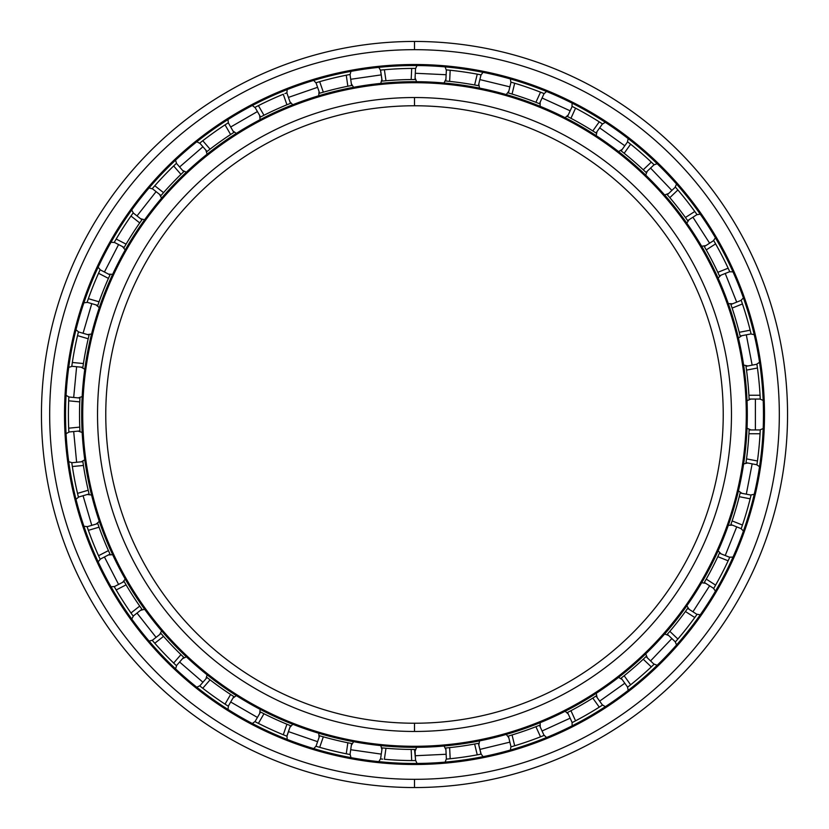 <?xml version="1.0" encoding="UTF-8"?>
<svg xmlns="http://www.w3.org/2000/svg" width="829" height="829" viewBox="0 0 829 829"><rect width="100%" height="100%" fill="white"/><g stroke="black" fill="none" stroke-linecap="round" stroke-linejoin="round"><path stroke-width="1.24" d="M414.5 105.77A308.73 308.73 0 0 0 105.77 414.5A308.73 308.73 0 0 0 414.5 723.23A308.73 308.73 0 0 1 105.77 414.5A308.73 308.73 0 0 1 414.5 105.77L414.5 97.532A316.968 316.968 0 0 0 97.532 414.5A316.968 316.968 0 0 0 414.5 731.468L414.5 723.23L414.5 731.468A316.968 316.968 0 0 1 97.532 414.5A316.968 316.968 0 0 1 414.5 97.532A316.968 316.968 0 0 1 731.468 414.5A316.968 316.968 0 0 1 414.5 731.468A316.968 316.968 0 0 0 731.468 414.5A316.968 316.968 0 0 0 414.5 97.532L414.5 105.77A308.73 308.73 0 0 1 723.23 414.5A308.73 308.73 0 0 1 414.5 723.23A308.73 308.73 0 0 0 723.23 414.5A308.73 308.73 0 0 0 414.5 105.77M414.5 746.287L414.5 747.312A332.812 332.812 0 0 0 747.312 414.5A332.812 332.812 0 0 0 414.5 81.688L414.5 82.713A331.787 331.787 0 0 1 746.287 414.5A331.787 331.787 0 0 1 414.5 746.287A331.787 331.787 0 0 1 82.713 414.5A331.787 331.787 0 0 1 414.5 82.713L414.5 81.688A332.812 332.812 0 0 1 747.312 414.5A332.812 332.812 0 0 1 414.5 747.312A332.812 332.812 0 0 1 81.688 414.5A332.812 332.812 0 0 1 414.5 81.688A332.812 332.812 0 0 0 81.688 414.5A332.812 332.812 0 0 0 414.5 747.312L414.5 746.287A331.787 331.787 0 0 0 746.287 414.5A331.787 331.787 0 0 0 414.5 82.713A331.787 331.787 0 0 0 82.713 414.5A331.787 331.787 0 0 0 414.5 746.287M414.5 65.532A348.968 348.968 0 0 0 65.532 414.5A348.968 348.968 0 0 0 414.5 763.468A348.968 348.968 0 0 1 65.532 414.5A348.968 348.968 0 0 1 414.5 65.532L414.5 64.507A349.993 349.993 0 0 0 64.507 414.5A349.993 349.993 0 0 0 414.5 764.493L414.5 763.468L414.5 764.493A349.993 349.993 0 0 1 64.507 414.5A349.993 349.993 0 0 1 414.5 64.507A349.993 349.993 0 0 1 764.493 414.5A349.993 349.993 0 0 1 414.5 764.493A349.993 349.993 0 0 0 764.493 414.5A349.993 349.993 0 0 0 414.5 64.507L414.5 65.532A348.968 348.968 0 0 1 763.468 414.5A348.968 348.968 0 0 1 414.5 763.468A348.968 348.968 0 0 0 763.468 414.5A348.968 348.968 0 0 0 414.5 65.532M414.5 779.322L414.5 787.55A373.05 373.05 0 0 0 787.55 414.5A373.05 373.05 0 0 0 414.5 41.45L414.5 49.678A364.822 364.822 0 0 1 779.322 414.5A364.822 364.822 0 0 1 414.5 779.322A364.822 364.822 0 0 1 49.678 414.5A364.822 364.822 0 0 1 414.5 49.678L414.5 41.45A373.05 373.05 0 0 1 787.55 414.5A373.05 373.05 0 0 1 414.5 787.55A373.05 373.05 0 0 1 41.45 414.5A373.05 373.05 0 0 1 414.5 41.45A373.05 373.05 0 0 0 41.45 414.5A373.05 373.05 0 0 0 414.5 787.55L414.5 779.322A364.822 364.822 0 0 0 779.322 414.5A364.822 364.822 0 0 0 414.5 49.678A364.822 364.822 0 0 0 49.678 414.5A364.822 364.822 0 0 0 414.5 779.322M415.619 68.413L414.5 68.413L415.536 68.413L415.008 79.532L415.536 68.413L411.702 68.424A346.087 346.087 0 0 0 384.387 69.729L382.625 69.885M414.531 749.478L415.64 749.468L414.5 749.478L415.661 760.587L411.702 760.576L414.5 760.587M510.933 746.877A346.087 346.087 0 0 0 511.016 746.856L510.933 746.877A346.087 346.087 0 0 0 511.016 746.856L514.685 745.768L511.016 746.856L508.395 736.048L512.053 734.95A334.978 334.978 0 0 0 535.907 726.701L539.461 725.292L544.083 735.416A346.087 346.087 0 0 0 544.207 735.364L540.529 736.826A346.087 346.087 0 0 1 514.685 745.768A346.087 346.087 0 0 0 540.529 736.826L542.176 736.173M572.093 722.629A346.087 346.087 0 0 0 572.165 722.587L572.093 722.629A346.087 346.087 0 0 0 572.165 722.587L575.564 720.826L572.165 722.587L567.544 712.463L570.943 710.702A334.978 334.978 0 0 0 592.797 698.08L596.02 696.028L602.476 705.085A346.087 346.087 0 0 0 602.59 705.013L599.253 707.147A346.087 346.087 0 0 1 575.564 720.826A346.087 346.087 0 0 0 599.253 707.147L600.745 706.204M645.563 657.024L646.485 656.143L645.584 657.003L646.019 656.578L654.071 664.257A346.087 346.087 0 0 0 654.164 664.174L651.293 666.899A346.087 346.087 0 0 1 630.631 684.806L627.626 687.179L630.631 684.806A346.087 346.087 0 0 0 651.293 666.899L652.578 665.687M675.324 641.988A346.087 346.087 0 0 0 675.376 641.915L675.324 641.988A346.087 346.087 0 0 0 675.376 641.915L677.873 639.024L675.376 641.915L667.324 634.237L669.822 631.335A334.978 334.978 0 0 0 685.417 611.501L687.655 608.393L697.013 614.413A346.087 346.087 0 0 0 697.085 614.299L694.785 617.522A346.087 346.087 0 0 1 677.873 639.024A346.087 346.087 0 0 0 694.785 617.522L695.821 616.092M713.655 588.507A346.087 346.087 0 0 0 713.707 588.435L713.655 588.507A346.087 346.087 0 0 0 713.707 588.435L715.603 585.119L713.707 588.435L704.339 582.424L706.246 579.098A334.978 334.978 0 0 0 717.81 556.673L719.406 553.192L729.738 557.326L728.142 560.808A346.087 346.087 0 0 1 715.603 585.119A346.087 346.087 0 0 0 728.142 560.808L728.888 559.202M741.188 528.747A346.087 346.087 0 0 0 741.209 528.674L741.188 528.747A346.087 346.087 0 0 0 741.209 528.674L742.452 525.047L741.209 528.674L730.888 524.529L732.121 520.913A334.978 334.978 0 0 0 739.23 496.695L750.162 498.809A346.087 346.087 0 0 1 742.452 525.047A346.087 346.087 0 0 0 750.162 498.809L751.074 495.089A346.087 346.087 0 0 0 751.105 494.965L750.162 498.809L739.23 496.695L740.152 492.986L751.074 495.089L750.587 497.089M749.084 430.634L749.115 429.93L760.245 429.94A346.087 346.087 0 0 0 760.245 429.805L760.048 433.754A346.087 346.087 0 0 1 757.447 460.986L756.918 464.779L757.447 460.986L746.525 458.883L745.996 462.665L756.918 464.779L745.996 462.665L746.079 462.064L745.903 463.266L746.079 462.064M760.245 399.153A346.087 346.087 0 0 0 760.245 399.06L760.245 399.153A346.087 346.087 0 0 0 760.245 399.06L760.048 395.246L760.245 399.06L749.115 399.06L748.919 395.246A334.978 334.978 0 0 0 746.525 370.117L745.996 366.335L756.918 364.221A346.087 346.087 0 0 0 756.898 364.097L757.447 368.014A346.087 346.087 0 0 1 760.048 395.246L748.919 395.246L749.115 399.06A334.978 334.978 0 0 1 749.147 399.661L749.084 398.366M751.095 333.994A346.087 346.087 0 0 0 751.074 333.911L751.095 333.994A346.087 346.087 0 0 0 751.074 333.911L750.162 330.191L751.074 333.911L740.152 336.014L739.23 332.305A334.978 334.978 0 0 0 732.121 308.087L730.888 304.471L741.209 300.326A346.087 346.087 0 0 0 741.167 300.212L742.452 303.953A346.087 346.087 0 0 1 750.162 330.191A346.087 346.087 0 0 0 742.452 303.953L741.893 302.274M729.779 271.746A346.087 346.087 0 0 0 729.738 271.674L729.779 271.746A346.087 346.087 0 0 0 729.738 271.674L728.142 268.192L729.738 271.674L719.406 275.808L717.81 272.327A334.978 334.978 0 0 0 706.246 249.902L704.339 246.576L713.707 240.565L715.603 243.881A346.087 346.087 0 0 1 728.142 268.192A346.087 346.087 0 0 0 715.603 243.881L714.733 242.348M697.065 214.659A346.087 346.087 0 0 0 697.013 214.587L697.065 214.659A346.087 346.087 0 0 0 697.013 214.587L694.785 211.478L697.013 214.587L687.655 220.607L685.417 217.499A334.978 334.978 0 0 0 669.822 197.665L667.324 194.763L675.376 187.085L677.873 189.976A346.087 346.087 0 0 1 694.785 211.478A346.087 346.087 0 0 0 677.873 189.976L676.723 188.639M654.133 164.795A346.087 346.087 0 0 0 654.071 164.743L654.133 164.795A346.087 346.087 0 0 0 654.071 164.743L651.293 162.101L654.071 164.743L646.019 172.411L643.242 169.79A334.978 334.978 0 0 0 624.164 153.261L621.17 150.878L627.626 141.821L630.631 144.194A346.087 346.087 0 0 1 651.293 162.101A346.087 346.087 0 0 0 630.631 144.194L629.242 143.096M602.548 123.956A346.087 346.087 0 0 0 602.476 123.915L602.548 123.956A346.087 346.087 0 0 0 602.476 123.915L599.253 121.853L602.476 123.915L596.02 132.972L592.797 130.92A334.978 334.978 0 0 0 570.943 118.298L567.544 116.537L572.165 106.413L575.564 108.174A346.087 346.087 0 0 1 599.253 121.853A346.087 346.087 0 0 0 575.564 108.174L574 107.355M544.166 93.625A346.087 346.087 0 0 0 544.083 93.584L544.166 93.625A346.087 346.087 0 0 0 544.083 93.584L540.529 92.174L544.083 93.584L539.461 103.708L535.907 102.299A334.978 334.978 0 0 0 512.053 94.05L508.395 92.952L511.016 82.144L514.685 83.232A346.087 346.087 0 0 1 540.529 92.174A346.087 346.087 0 0 0 514.685 83.232L512.996 82.724M481.1 74.879A346.087 346.087 0 0 0 481.007 74.859L481.1 74.879A346.087 346.087 0 0 0 481.007 74.859L477.255 74.154L481.007 74.859L478.385 85.677L474.623 84.972A334.978 334.978 0 0 0 449.65 81.377L445.836 80.993L446.375 69.885L450.178 70.258A346.087 346.087 0 0 1 477.255 74.154A346.087 346.087 0 0 0 450.178 70.258L448.416 70.082M446.24 69.874L446.24 69.874A346.087 346.087 0 0 1 446.375 69.885L445.836 80.993L449.65 81.377L450.178 70.258L449.65 81.377A334.978 334.978 0 0 1 474.623 84.972L477.255 74.154L474.623 84.972L478.385 85.677A334.978 334.978 0 0 1 478.975 85.791L477.701 85.542M478.385 85.677L478.975 85.791A334.978 334.978 0 0 0 478.385 85.677L481.007 74.859L479.193 74.517M510.892 82.102L510.892 82.102A346.087 346.087 0 0 1 511.016 82.144L508.395 92.952L512.053 94.05L514.685 83.232L512.053 94.05A334.978 334.978 0 0 1 535.907 102.299L540.529 92.174L535.907 102.299L539.461 103.708A334.978 334.978 0 0 1 540.021 103.936L538.819 103.449M572.051 106.35L572.051 106.35A346.087 346.087 0 0 1 572.165 106.413L567.544 116.537L570.943 118.298L575.564 108.174L570.943 118.298A334.978 334.978 0 0 1 592.797 130.92L599.253 121.853L592.797 130.92L596.02 132.972A334.978 334.978 0 0 1 596.528 133.303L595.44 132.599M675.293 186.981L675.293 186.981A346.087 346.087 0 0 1 675.376 187.085L667.324 194.763L669.822 197.665L677.873 189.976L669.822 197.665A334.978 334.978 0 0 1 685.417 217.499L694.785 211.478L685.417 217.499L687.655 220.607A334.978 334.978 0 0 1 687.997 221.094L687.251 220.037M713.634 240.451L713.634 240.451A346.087 346.087 0 0 1 713.707 240.565L704.339 246.576L706.246 249.902L715.603 243.881L706.246 249.902A334.978 334.978 0 0 1 717.81 272.327L728.142 268.192L717.81 272.327L719.406 275.808A334.978 334.978 0 0 1 719.655 276.347L719.126 275.166M731.095 305.062L730.67 303.86A334.978 334.978 0 0 1 730.888 304.471A334.978 334.978 0 0 0 730.67 303.86L732.121 308.087A334.978 334.978 0 0 1 739.23 332.305L740.152 336.014L751.074 333.911L750.639 332.118M760.203 398.303L760.152 397.06M760.152 397.081L760.214 398.366M756.918 464.779L757.178 462.945M714.09 587.771L714.712 586.694M714.691 586.725L714.049 587.834M572.849 722.235L574 721.644L572.165 722.587L567.544 712.463L568.093 712.184L567.015 712.743L568.166 712.142M573.927 721.676L572.787 722.266M538.891 725.52L535.907 726.701A334.978 334.978 0 0 1 512.053 734.95L508.395 736.048L511.016 746.856L512.944 746.287M477.701 743.458L478.385 743.323L481.141 754.11L477.255 754.846A346.087 346.087 0 0 1 450.178 758.742L446.375 759.115L450.178 758.742A346.087 346.087 0 0 0 477.255 754.846L478.986 754.525M446.375 759.115L445.836 748.007L449.65 747.623L445.836 748.007L446.375 759.115L448.416 758.918L447.059 759.053M749.147 429.298L749.084 430.572L749.147 429.298A334.978 334.978 0 0 1 749.115 429.94L748.919 433.754L749.115 429.94A334.978 334.978 0 0 0 749.147 429.298M745.996 462.665A334.978 334.978 0 0 1 745.903 463.266A334.978 334.978 0 0 0 745.996 462.665L746.525 458.883L757.447 460.986A346.087 346.087 0 0 0 760.048 433.754L760.141 431.992M760.245 429.94L760.245 429.805A346.087 346.087 0 0 1 760.245 429.94L749.115 429.94M746.079 366.936L746.525 370.117L757.447 368.014L756.918 364.221L757.209 366.263M756.918 364.221L756.898 364.097A346.087 346.087 0 0 1 756.918 364.221L745.996 366.335A334.978 334.978 0 0 0 745.903 365.693A334.978 334.978 0 0 1 745.996 366.335M741.209 300.326L741.167 300.212A346.087 346.087 0 0 1 741.209 300.326L730.888 304.471M704.339 246.576A334.978 334.978 0 0 0 704.018 246.026A334.978 334.978 0 0 1 704.339 246.576L704.66 247.125M667.324 194.763A334.978 334.978 0 0 0 666.91 194.276A334.978 334.978 0 0 1 667.324 194.763L667.739 195.24M627.626 141.821L621.17 150.878A334.978 334.978 0 0 0 620.662 150.484A334.978 334.978 0 0 1 621.17 150.878L621.667 151.272M567.544 116.537A334.978 334.978 0 0 0 566.974 116.247A334.978 334.978 0 0 1 567.544 116.537L568.114 116.827M509.068 93.149L508.384 92.952A334.978 334.978 0 0 0 507.773 92.775A334.978 334.978 0 0 1 508.395 92.952M445.204 80.941L446.468 81.055L445.204 80.941A334.978 334.978 0 0 1 445.836 80.993A334.978 334.978 0 0 0 445.204 80.941M446.541 81.066L445.836 80.993M382.77 81.035L381.516 81.159L382.791 81.035L382.159 81.097L380.449 70.092A346.087 346.087 0 0 1 380.573 70.082L382.159 81.097L385.972 80.745L382.159 81.097A334.978 334.978 0 0 0 381.516 81.159A334.978 334.978 0 0 1 382.159 81.097M320.315 93.035L319.642 93.242A334.978 334.978 0 0 0 319.03 93.418L320.253 93.055L319.03 93.418A334.978 334.978 0 0 1 319.642 93.242L316.004 82.724L317.984 82.144M348.045 74.848L350.014 74.475L351.6 85.491L350.014 74.475L346.263 75.211L347.848 86.226L346.263 75.211A346.087 346.087 0 0 0 319.683 81.656L323.32 92.174A334.978 334.978 0 0 1 347.848 86.226L351.6 85.491L347.848 86.226A334.978 334.978 0 0 0 323.32 92.174L319.683 81.656L315.88 82.765A346.087 346.087 0 0 1 316.004 82.724L319.642 93.242L323.32 92.174L319.642 93.242M260.555 116.993L255 107.355L260.555 116.993L263.964 115.252A334.978 334.978 0 0 1 286.927 104.775L290.471 103.335L286.927 104.775A334.978 334.978 0 0 0 263.964 115.252L260.555 116.993A334.978 334.978 0 0 0 259.995 117.293A334.978 334.978 0 0 1 260.555 116.993L261.125 116.702M254.99 107.355L256.824 106.413M255 107.355L254.886 107.418A346.087 346.087 0 0 1 255 107.355L258.399 105.615L255 107.355A346.087 346.087 0 0 0 254.886 107.418L255 107.355M207.592 151.065L207.032 151.51L199.748 143.096L201.374 141.821M226.524 123.915L228.265 122.796L233.819 132.433L228.265 122.796L225.042 124.868L230.617 134.516L225.042 124.868A346.087 346.087 0 0 0 202.763 140.743L210.058 149.147A334.978 334.978 0 0 1 230.617 134.516L233.819 132.433L230.617 134.516A334.978 334.978 0 0 0 210.058 149.147L202.763 140.743L199.654 143.179A346.087 346.087 0 0 1 199.748 143.096L207.043 151.5L210.058 149.147L207.043 151.5A334.978 334.978 0 0 0 206.535 151.904A334.978 334.978 0 0 1 207.043 151.5M161.013 195.52L152.267 188.639L161.013 195.52L163.531 192.639A334.978 334.978 0 0 1 180.95 174.37L183.706 171.717L180.95 174.37A334.978 334.978 0 0 0 163.531 192.639L161.013 195.52A334.978 334.978 0 0 0 160.598 196.007A334.978 334.978 0 0 1 161.013 195.52L161.427 195.043M174.96 164.702L176.422 163.313L183.706 171.717L176.422 163.313L173.655 165.955L180.95 174.37L173.655 165.955A346.087 346.087 0 0 0 154.785 185.758L163.531 192.639L154.785 185.758L152.267 188.639L153.624 187.085M152.267 188.639A346.087 346.087 0 0 0 152.184 188.743L152.184 188.743A346.087 346.087 0 0 1 152.267 188.639L154.785 185.758A346.087 346.087 0 0 1 173.655 165.955L176.484 163.251A346.087 346.087 0 0 0 176.422 163.313M124.505 246.835L124.153 247.446L114.267 242.348L115.293 240.565M131.987 214.587L133.189 212.908L141.935 219.789L133.189 212.908L130.972 216.027L139.728 222.908L130.972 216.027A346.087 346.087 0 0 0 116.184 239.042L126.081 244.14A334.978 334.978 0 0 1 139.728 222.908L141.935 219.789L139.728 222.908A334.978 334.978 0 0 0 126.081 244.14L116.184 239.042L114.205 242.462A346.087 346.087 0 0 1 114.267 242.348L124.153 247.446L126.081 244.14L124.153 247.446A334.978 334.978 0 0 0 123.832 248.006A334.978 334.978 0 0 1 124.153 247.446M97.988 304.834L97.573 306.025L97.988 304.823L97.781 305.414L87.107 302.284L87.781 300.336M99.262 271.663L100.122 269.788L110.008 274.886L100.122 269.788L98.537 273.28L108.433 278.378L98.537 273.28A346.087 346.087 0 0 0 88.371 298.668L99.055 301.808A334.978 334.978 0 0 1 108.433 278.378L110.008 274.886L108.433 278.378A334.978 334.978 0 0 0 99.055 301.808L88.371 298.668L87.066 302.409A346.087 346.087 0 0 1 87.107 302.284L97.791 305.414L99.055 301.808L97.791 305.414A334.978 334.978 0 0 0 97.573 306.025A334.978 334.978 0 0 1 97.791 305.414M82.869 367.33L71.791 366.273L82.869 367.33L83.428 363.537A334.978 334.978 0 0 1 88.206 338.76L89.086 335.04L88.206 338.76A334.978 334.978 0 0 0 83.428 363.537L82.869 367.33A334.978 334.978 0 0 0 82.776 367.962A334.978 334.978 0 0 1 82.869 367.33L82.952 366.698M77.926 333.911L78.413 331.901L89.086 335.04L78.413 331.901L77.522 335.621L88.206 338.76L77.522 335.621A346.087 346.087 0 0 0 72.341 362.48L83.428 363.537L72.341 362.48L71.791 366.273L72.082 364.232M71.791 366.273A346.087 346.087 0 0 0 71.771 366.397L71.771 366.397A346.087 346.087 0 0 1 71.791 366.273L72.341 362.48A346.087 346.087 0 0 1 77.522 335.621L78.413 331.901A346.087 346.087 0 0 1 78.434 331.818A346.087 346.087 0 0 0 78.413 331.901L78.434 331.818M79.926 430.945L68.859 432.002L79.926 430.945L79.76 427.122A334.978 334.978 0 0 1 79.76 401.878L79.926 398.055L79.76 401.878A334.978 334.978 0 0 0 79.76 427.122L79.926 430.945A334.978 334.978 0 0 0 79.967 431.577A334.978 334.978 0 0 1 79.926 430.945L79.905 430.313M68.755 399.06L68.859 396.998L79.926 398.055L68.859 396.998L68.683 400.821L79.76 401.878L68.683 400.821A346.087 346.087 0 0 0 68.683 428.178L79.76 427.122L68.683 428.178L68.859 432.002L68.755 429.94M68.859 432.002A346.087 346.087 0 0 0 68.859 432.127L68.859 432.127A346.087 346.087 0 0 1 68.859 432.002L68.683 428.178A346.087 346.087 0 0 1 68.683 400.821L68.859 396.998A346.087 346.087 0 0 1 68.859 396.915A346.087 346.087 0 0 0 68.859 396.998L68.859 396.915M88.941 493.369L89.242 494.581L88.941 493.348L89.086 493.96L78.413 497.099L77.926 495.089M72.05 464.561L71.791 462.727L82.869 461.67L71.791 462.727L72.341 466.52L83.428 465.463L72.341 466.52A346.087 346.087 0 0 0 77.522 493.379L88.206 490.24A334.978 334.978 0 0 1 83.428 465.463L82.869 461.67L83.428 465.463A334.978 334.978 0 0 0 88.206 490.24L77.522 493.379L78.444 497.224A346.087 346.087 0 0 1 78.413 497.099L89.086 493.96L88.206 490.24L89.086 493.96A334.978 334.978 0 0 0 89.242 494.581M110.008 554.114L100.122 559.212L110.008 554.114L108.433 550.622A334.978 334.978 0 0 1 99.055 527.192L97.791 523.586L99.055 527.192A334.978 334.978 0 0 0 108.433 550.622L110.008 554.114A334.978 334.978 0 0 0 110.278 554.694A334.978 334.978 0 0 1 110.008 554.114L109.739 553.534M87.781 528.664L87.107 526.716L97.791 523.586L87.107 526.716L88.371 530.332L99.055 527.192L88.371 530.332A346.087 346.087 0 0 0 98.537 555.72L108.433 550.622L98.537 555.72L100.122 559.212L99.262 557.337M100.122 559.212A346.087 346.087 0 0 0 100.174 559.326L100.174 559.326A346.087 346.087 0 0 1 100.122 559.212L98.537 555.72A346.087 346.087 0 0 1 88.371 530.332L87.107 526.716A346.087 346.087 0 0 1 87.086 526.633A346.087 346.087 0 0 0 87.107 526.716L87.086 526.633M141.572 608.714L142.308 609.729L141.562 608.693L141.935 609.211L133.189 616.092L131.987 614.413M115.293 588.435L114.267 586.652L124.153 581.554L114.267 586.652L116.184 589.958L126.081 584.859L116.184 589.958A346.087 346.087 0 0 0 130.972 612.973L139.728 606.092A334.978 334.978 0 0 1 126.081 584.859L124.153 581.554L126.081 584.859A334.978 334.978 0 0 0 139.728 606.092L130.972 612.973L133.262 616.196A346.087 346.087 0 0 1 133.189 616.092L141.935 609.211L139.728 606.092L141.935 609.211A334.978 334.978 0 0 0 142.308 609.729M183.706 657.283L176.422 665.687L183.706 657.283L180.95 654.63A334.978 334.978 0 0 1 163.531 636.361L161.013 633.48L163.531 636.361A334.978 334.978 0 0 0 180.95 654.63L183.706 657.283A334.978 334.978 0 0 0 184.173 657.718A334.978 334.978 0 0 1 183.706 657.283L183.25 656.837M152.774 640.941L153.624 641.915L152.267 640.361L161.013 633.48L152.267 640.361L154.785 643.242L163.531 636.361L154.785 643.242A346.087 346.087 0 0 0 173.655 663.045L180.95 654.63L173.655 663.045L176.422 665.687L174.929 664.267M176.422 665.687A346.087 346.087 0 0 0 176.515 665.78L176.515 665.78A346.087 346.087 0 0 1 176.422 665.687L173.655 663.045A346.087 346.087 0 0 1 154.785 643.242L152.267 640.361A346.087 346.087 0 0 1 152.215 640.289L152.267 640.361M234.358 696.909A334.978 334.978 0 0 1 233.819 696.567L233.291 696.225M201.374 687.179L199.748 685.904L207.043 677.5L199.748 685.904L202.763 688.257L210.058 679.853L202.763 688.257A346.087 346.087 0 0 0 225.042 704.132L230.617 694.484L225.042 704.132L228.265 706.204L233.819 696.567L230.617 694.484A334.978 334.978 0 0 1 210.058 679.853L207.043 677.5L210.058 679.853A334.978 334.978 0 0 0 230.617 694.484L233.819 696.567L228.265 706.204L226.524 705.085M228.265 706.204A346.087 346.087 0 0 0 228.369 706.277L228.369 706.277A346.087 346.087 0 0 1 228.265 706.204L225.042 704.132A346.087 346.087 0 0 1 202.763 688.257L199.748 685.904A346.087 346.087 0 0 1 199.685 685.852A346.087 346.087 0 0 0 199.748 685.904L199.685 685.852M291.062 725.903L289.881 725.427L291.062 725.903A334.978 334.978 0 0 1 290.471 725.665L286.834 736.183L284.917 735.416M289.818 725.406L286.927 724.225L290.471 725.665L286.948 736.225A346.087 346.087 0 0 1 286.834 736.183L283.28 734.753L286.834 736.183A346.087 346.087 0 0 0 286.948 736.225L286.834 736.183M350.999 743.395L352.232 743.634L350.978 743.395L351.6 743.52L350.014 754.525L347.993 754.141M317.776 746.794L316.004 746.276L319.642 735.758L316.004 746.276L319.683 747.343L323.32 736.826L319.683 747.343A346.087 346.087 0 0 0 346.263 753.789L347.848 742.774A334.978 334.978 0 0 1 323.32 736.826L319.642 735.758L323.32 736.826A334.978 334.978 0 0 0 347.848 742.774L346.263 753.789L350.149 754.556A346.087 346.087 0 0 1 350.014 754.525L351.6 743.509L347.848 742.774L351.6 743.509M414.5 749.478L414.5 749.478C412.417 749.468 412.417 749.468 414.5 749.478L411.174 749.457L414.5 749.478M479.017 743.198L477.763 743.447L479.017 743.198M544.083 735.416L544.207 735.364A346.087 346.087 0 0 1 544.083 735.416L539.461 725.292A334.978 334.978 0 0 0 540.062 725.054M602.476 705.085L602.59 705.013A346.087 346.087 0 0 1 602.476 705.085L596.02 696.028L595.512 696.36L596.559 695.676L595.491 696.37M654.071 664.257L654.164 664.174A346.087 346.087 0 0 1 654.071 664.257L646.019 656.589L643.242 659.21L646.019 656.589M687.293 608.89L685.417 611.501L694.785 617.522L685.417 611.501A334.978 334.978 0 0 1 669.822 631.335L677.873 639.024L669.822 631.335L667.324 634.237L675.376 641.915L676.723 640.361M697.013 614.413L697.085 614.299A346.087 346.087 0 0 1 697.013 614.413L687.655 608.393M719.157 553.751L717.81 556.673L728.142 560.808L717.81 556.673A334.978 334.978 0 0 1 706.246 579.098L715.603 585.119L706.246 579.098L704.339 582.424L713.707 588.435L714.733 586.652M382.159 747.903L381.558 747.851A334.978 334.978 0 0 0 382.159 747.903L380.573 758.918L382.159 747.903L385.972 748.255L382.159 747.903A334.978 334.978 0 0 1 381.558 747.851L382.853 747.976M97.781 523.586L97.594 523.016A334.978 334.978 0 0 0 97.791 523.586A334.978 334.978 0 0 1 97.594 523.016L98.019 524.239M82.869 461.67L82.786 461.079A334.978 334.978 0 0 0 82.869 461.67A334.978 334.978 0 0 1 82.786 461.079L82.962 462.364M79.926 398.055A334.978 334.978 0 0 1 79.957 397.464L79.905 398.666L79.957 397.464A334.978 334.978 0 0 0 79.926 398.055L79.905 398.666M89.086 335.061L89.231 334.46A334.978 334.978 0 0 0 89.086 335.04A334.978 334.978 0 0 1 89.231 334.46L89.055 335.165M110.008 274.886L110.257 274.347A334.978 334.978 0 0 0 110.008 274.886A334.978 334.978 0 0 1 110.257 274.347L109.718 275.529M141.572 220.286L142.277 219.302A334.978 334.978 0 0 0 141.935 219.789A334.978 334.978 0 0 1 142.277 219.302L141.821 219.934M183.706 171.717L184.142 171.313A334.978 334.978 0 0 0 183.706 171.717A334.978 334.978 0 0 1 184.142 171.313L183.199 172.204M233.83 132.433L234.327 132.112A334.978 334.978 0 0 0 233.819 132.433A334.978 334.978 0 0 1 234.327 132.112L233.239 132.806M290.471 103.335L291.031 103.117A334.978 334.978 0 0 0 290.471 103.335L286.834 92.817L290.471 103.335A334.978 334.978 0 0 1 291.031 103.117L289.818 103.594M351.6 85.491A334.978 334.978 0 0 1 352.19 85.377L350.999 85.605L352.19 85.377A334.978 334.978 0 0 0 351.6 85.491L350.999 85.605M415.008 79.532L411.174 79.543A334.978 334.978 0 0 0 385.972 80.745L384.387 69.729L385.972 80.745A334.978 334.978 0 0 1 411.174 79.543L411.702 68.424L411.174 79.543L415.598 79.532A334.978 334.978 0 0 0 415.008 79.532A334.978 334.978 0 0 1 415.598 79.532L414.573 79.522M124.153 581.554L124.505 582.155M261.031 712.246L260.555 712.007L255 721.644L260.555 712.007L263.964 713.748L261.176 712.329M263.964 713.748A334.978 334.978 0 0 0 286.927 724.225L283.28 734.753L286.927 724.225A334.978 334.978 0 0 1 263.964 713.748L258.399 723.385A346.087 346.087 0 0 0 283.28 734.753A346.087 346.087 0 0 1 258.399 723.385L263.964 713.748M319.662 735.769L320.315 735.955M385.972 748.255A334.978 334.978 0 0 0 411.174 749.457L411.702 760.576L411.174 749.457A334.978 334.978 0 0 1 385.972 748.255L384.387 759.271A346.087 346.087 0 0 0 411.702 760.576A346.087 346.087 0 0 1 384.387 759.271L385.972 748.255M751.074 495.089L751.105 494.965A346.087 346.087 0 0 1 751.074 495.089L740.152 492.986L740.007 493.576L740.297 492.364L739.996 493.597M740.152 492.986L739.23 496.695A334.978 334.978 0 0 1 732.121 520.913L742.452 525.047L732.121 520.913L730.888 524.529L741.209 528.674L741.893 526.726M445.836 748.007L446.53 747.934M449.65 747.623A334.978 334.978 0 0 0 474.623 744.027L478.385 743.323L474.623 744.027L477.255 754.846L474.623 744.027A334.978 334.978 0 0 1 449.65 747.623L450.178 758.742L449.65 747.623M621.232 678.07L621.657 677.739L621.17 678.122L627.626 687.179L621.17 678.122L624.164 675.739L621.719 677.687M624.164 675.739A334.978 334.978 0 0 0 643.242 659.21L651.293 666.899L643.242 659.21A334.978 334.978 0 0 1 624.164 675.739L630.631 684.806L624.164 675.739M667.324 634.247L667.78 633.708M704.339 582.424L704.691 581.813M730.888 524.519L731.116 523.876M746.525 458.883A334.978 334.978 0 0 0 748.919 433.754A334.978 334.978 0 0 1 746.525 458.883M740.152 336.014L740.287 336.595A334.978 334.978 0 0 0 740.152 336.014A334.978 334.978 0 0 1 740.287 336.595L739.986 335.341M621.17 150.878L624.164 153.261A334.978 334.978 0 0 1 643.242 169.79L646.019 172.411A334.978 334.978 0 0 1 646.454 172.826L645.522 171.935M719.676 552.611A334.978 334.978 0 0 1 719.406 553.192A334.978 334.978 0 0 0 719.676 552.611M760.048 433.754L748.919 433.754L760.048 433.754M729.738 557.326L719.406 553.192M596.02 696.028L592.797 698.08L599.253 707.147L592.797 698.08A334.978 334.978 0 0 1 570.943 710.702L575.564 720.826L570.943 710.702L567.544 712.463M629.242 685.904L627.626 687.179M535.907 726.701L540.529 736.826L535.907 726.701M512.053 734.95L514.685 745.768L512.053 734.95M481.141 754.11A346.087 346.087 0 0 1 481.007 754.141L478.385 743.323M415.536 760.587L415.008 749.468M382.625 759.115L380.573 758.918A346.087 346.087 0 0 1 380.49 758.908A346.087 346.087 0 0 0 380.573 758.918L380.49 758.908M255 721.644L258.399 723.385L255 721.644A346.087 346.087 0 0 1 254.917 721.603A346.087 346.087 0 0 0 255 721.644L254.917 721.603M256.824 722.587L254.99 721.644M206.566 677.127A334.978 334.978 0 0 0 207.043 677.5L207.519 677.873M89.086 335.04L88.941 335.631M263.964 115.252L258.399 105.615L263.964 115.252M286.927 104.775L283.28 94.247A346.087 346.087 0 0 0 258.399 105.615A346.087 346.087 0 0 1 283.28 94.247L286.927 104.775M286.834 92.817L286.907 92.786A346.087 346.087 0 0 0 286.834 92.817L284.917 93.584M414.759 68.413L411.702 68.424A346.087 346.087 0 0 0 384.387 69.729L380.573 70.082A346.087 346.087 0 0 0 380.449 70.092L380.573 70.082M539.461 103.708L540.021 103.936A334.978 334.978 0 0 0 539.461 103.708L544.083 93.584L542.176 92.827M624.164 153.261L630.631 144.194L624.164 153.261M596.02 132.972L596.528 133.303A334.978 334.978 0 0 0 596.02 132.972L602.476 123.915L600.745 122.796M643.242 169.79L651.293 162.101L643.242 169.79M646.019 172.422L646.454 172.826A334.978 334.978 0 0 0 646.019 172.411L654.071 164.743L652.578 163.313M687.655 220.607L687.997 221.094A334.978 334.978 0 0 0 687.655 220.607L697.013 214.587L695.821 212.908M732.121 308.087L742.452 303.953L732.121 308.087M719.417 275.808L719.655 276.347A334.978 334.978 0 0 0 719.406 275.808L729.738 271.674L728.888 269.798M739.23 332.305L750.162 330.191L739.23 332.305M749.115 399.07L749.147 399.661A334.978 334.978 0 0 0 749.115 399.06L760.245 399.06L760.141 397.008M350.014 754.525A346.087 346.087 0 0 0 350.149 754.556L346.263 753.789A346.087 346.087 0 0 1 319.683 747.343L316.004 746.276A346.087 346.087 0 0 1 315.922 746.255A346.087 346.087 0 0 0 316.004 746.276L315.922 746.255M133.189 616.092A346.087 346.087 0 0 0 133.262 616.196L130.972 612.973A346.087 346.087 0 0 1 116.184 589.958L114.267 586.652A346.087 346.087 0 0 1 114.226 586.569A346.087 346.087 0 0 0 114.267 586.652L114.226 586.569M78.413 497.099A346.087 346.087 0 0 0 78.444 497.224L77.522 493.379A346.087 346.087 0 0 1 72.341 466.52L71.791 462.727A346.087 346.087 0 0 1 71.781 462.644A346.087 346.087 0 0 0 71.791 462.727L71.781 462.644M153.614 641.915L152.723 640.89M87.107 302.284A346.087 346.087 0 0 0 87.066 302.409L88.371 298.668A346.087 346.087 0 0 1 98.537 273.28L100.154 269.715A346.087 346.087 0 0 0 100.122 269.788M114.267 242.348A346.087 346.087 0 0 0 114.205 242.462L116.184 239.042A346.087 346.087 0 0 1 130.972 216.027L133.231 212.835A346.087 346.087 0 0 0 133.189 212.908M199.748 143.096A346.087 346.087 0 0 0 199.654 143.179L202.763 140.743A346.087 346.087 0 0 1 225.042 124.868L228.338 122.754A346.087 346.087 0 0 0 228.265 122.796M316.004 82.724A346.087 346.087 0 0 0 315.88 82.765L319.683 81.656A346.087 346.087 0 0 1 346.263 75.211L350.097 74.455A346.087 346.087 0 0 0 350.014 74.475M413.474 68.413L414.5 68.413M757.447 368.014L746.525 370.117A334.978 334.978 0 0 1 748.919 395.246L760.048 395.246A346.087 346.087 0 0 0 757.447 368.014M755.395 399.06L755.395 429.94L755.395 399.06M746.307 334.833L752.152 365.143L746.307 334.833M725.23 273.477L736.712 302.139L725.23 273.477M692.93 217.219L709.624 243.187L692.93 217.219M650.558 168.09L671.863 190.432L650.558 168.09M599.657 127.863L624.807 145.769L599.657 127.863M542.073 97.998L570.155 110.827L542.073 97.998M479.867 79.584L509.866 86.858L479.867 79.584M415.298 73.263L446.137 74.734L415.298 73.263M350.708 79.273L381.267 74.879L350.708 79.273M288.419 97.407L317.59 87.314L288.419 97.407M230.69 127.003L257.425 111.563L230.69 127.003M179.603 166.981L202.929 146.764L179.603 166.981M137.003 215.913L156.08 191.644L137.003 215.913M104.433 272.016L118.578 244.576L104.433 272.016M83.066 333.268L91.77 303.652L83.066 333.268M73.688 397.464L76.62 366.729L73.688 397.464M76.62 462.271L73.688 431.536L76.62 462.271M91.77 525.348L83.066 495.732L91.77 525.348M118.578 584.424L104.433 556.984L118.578 584.424M156.08 637.356L137.003 613.087L156.08 637.356M202.929 682.236L179.603 662.019L202.929 682.236M257.425 717.437L230.69 701.997L257.425 717.437M317.59 741.686L288.419 731.592L317.59 741.686M381.267 754.121L350.708 749.727L381.267 754.121M446.137 754.266L415.298 755.737L446.137 754.266M509.866 742.142L479.867 749.416L509.866 742.142M570.155 718.173L542.073 731.002L570.155 718.173M624.807 683.231L599.657 701.137L624.807 683.231M671.863 638.568L650.558 660.91L671.863 638.568M709.624 585.813L692.93 611.781L709.624 585.813M736.712 526.861L725.23 555.523L736.712 526.861M752.152 463.857L746.307 494.167L752.152 463.857M759.82 429.94L763.188 428.541M763.188 400.417L759.965 399.06M750.815 399.06L747.033 400.749M747.033 428.21L750.96 429.94M756.504 364.304L759.54 362.304M754.214 334.678L750.805 333.963M741.82 335.693L738.411 338.056M743.613 365.029L747.799 365.983M740.815 300.492L743.426 297.943M732.971 271.829L729.479 271.777M720.992 275.176L718.101 278.14M728.308 303.642L732.598 303.777M713.344 240.793L715.427 237.799M700.215 214.141L696.774 214.742M689.086 219.685L686.806 223.146M701.655 246.254L705.894 245.581M675.075 187.375L676.547 184.038M657.138 163.686L653.874 164.93M647.252 171.24L645.667 175.074M664.63 194.95L668.661 193.489M627.377 142.163L628.195 138.609M605.284 122.298L602.32 124.143M597.004 131.593L596.175 135.655M618.558 151.583L622.237 149.375M571.989 106.796L572.124 103.159M546.539 91.47L543.969 93.843M540.166 102.164L540.125 106.309M565.109 117.718L568.311 114.858M510.913 82.558L510.353 78.952M483.017 72.32L480.944 75.128M478.789 84.03L479.525 88.102M506.229 94.579L508.83 91.159M446.354 70.31L445.121 66.88M417.018 65.543L415.516 68.693M415.08 77.833L416.583 81.698M444.023 83.004L445.929 79.149M380.635 70.496L378.78 67.367M350.936 71.367L350.056 74.745M351.361 83.802L353.558 87.314M380.749 83.408L381.9 79.263M316.15 83.128L313.725 80.403M287.145 89.605L286.917 93.086M289.912 101.729L292.741 104.765M318.699 95.77L319.041 91.491M255.208 107.729L252.317 105.511M227.954 119.573L228.4 123.034M232.97 130.961L236.327 133.396M260.109 119.666L259.632 115.397M200.027 143.417L196.774 141.78M175.51 160.204L176.598 163.52M182.598 170.442L186.349 172.204M207.105 154.215L205.83 150.111M152.609 188.908L149.096 187.914M131.707 210.027L133.407 213.084M140.598 218.742L144.609 219.758M161.593 198.162L159.562 194.38M114.64 242.545L111.013 242.244M98.123 267.239L100.361 269.922M108.495 274.109L112.63 274.358M125.22 249.933L122.516 246.607M87.522 302.398L83.895 302.792M75.967 329.776L78.682 331.983M87.459 334.564L91.563 334.014M99.304 307.663L96.019 304.896M72.216 366.304L68.724 367.382M66.051 395.381L69.128 397.029M78.237 397.899L82.175 396.583M84.776 369.237L81.024 367.154M69.273 431.961L66.061 433.671M68.734 461.67L72.061 462.706M81.18 461.836L84.786 459.805M82.175 432.458L78.092 431.111M78.817 496.975L75.978 499.265M83.905 526.249L87.377 526.643M96.154 524.063L99.314 521.379M91.573 495.027L87.314 494.478M100.496 559.015L98.143 561.793M111.034 586.797L114.516 586.517M122.64 582.331L125.241 579.098M112.651 554.684L108.371 554.953M133.521 615.833L131.738 619.004M149.127 641.118L152.484 640.185M159.676 634.527L161.614 630.869M144.64 609.274L140.484 610.351M176.701 665.366L175.551 668.827M196.805 687.241L199.934 685.697M205.924 678.775L207.136 674.816M186.38 656.827L182.494 658.672M228.472 705.842L227.996 709.448M252.358 723.51L255.135 721.396M259.715 713.479L260.151 709.355M236.358 695.624L232.897 698.163M286.969 735.779L287.186 739.416M313.766 748.618L316.098 746.017M319.092 737.364L318.74 733.24M292.782 724.256L289.87 727.406M350.076 754.11L350.978 757.644M378.822 761.644L380.615 758.649M381.92 749.592L380.791 745.603M353.6 741.696L351.341 745.344M415.516 760.162L417.07 763.457M445.163 762.12L446.354 758.836M445.919 749.696L444.064 745.996M416.624 747.302L415.091 751.312M480.913 753.727L483.058 756.67M510.395 750.038L510.944 746.587M508.788 737.696L506.26 734.411M479.566 740.888L478.82 745.116M543.907 735.022L546.58 737.509M572.165 725.821L572.051 722.339M568.248 714.007L565.15 711.261M540.166 722.681L540.228 726.971M602.227 704.743L605.315 706.681M628.227 690.36L627.46 686.951M622.154 679.5L618.589 677.386M596.217 693.324L597.098 697.531M653.77 663.967L657.169 665.283M676.578 644.921L675.179 641.729M668.557 635.408L664.651 634.019M645.698 653.894L647.356 657.853M696.65 614.175L700.246 614.828M715.448 591.16L713.468 588.289M705.769 583.336L701.676 582.704M686.826 605.812L689.2 609.388M729.344 557.171L732.991 557.129M743.447 531.016L740.96 528.57M732.463 525.161L728.318 525.317M718.111 550.819L721.126 553.886M750.659 495.006L754.224 494.281M759.551 466.654L756.649 464.727M747.654 462.986L743.623 463.929M738.421 490.892L741.965 493.338"/></g></svg>
